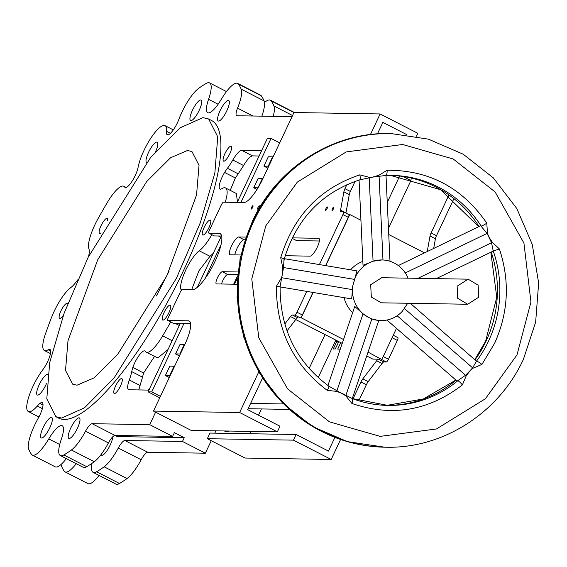 <?xml version="1.0" encoding="UTF-8"?>
<svg xmlns="http://www.w3.org/2000/svg" width="567" height="567" viewBox="0 0 567 567"><rect width="100%" height="100%" fill="white"/><g stroke="black" fill="none" stroke-linecap="round" stroke-linejoin="round"><path stroke-width="0.85" d="M436.221 278.631L493.07 251.153L493.155 250.699A5.231 0.546 -19.3 0 0 499.378 248.92C510.045 281.076 508.443 312.566 494.566 343.389L481.936 364.425A5.231 0.921 -143.2 0 0 476.471 361.186L410.317 303.302M265.732 225.971L251.783 278.879L258.793 337.79L287.611 388.912L329.512 421.876L380.103 436.377L436.47 428.957L485.409 398.757L516.998 354.899L530.946 301.991L523.936 243.08L495.119 191.951L453.217 158.994L402.627 144.493L346.26 151.913L297.314 182.113L265.732 225.971M336.068 341.965L336.72 341.476L338.364 342.525M407.645 303.26A30.327 29.009 -89 0 1 407.482 303.621L402.244 311.382A30.327 29.009 -89 0 1 380.946 320.589A30.327 29.009 -89 0 1 368.642 317.499A30.327 29.009 -89 0 1 352.745 285.981L355.431 276.916A30.327 29.009 -89 0 1 376.523 260.395L376.523 260.395A30.327 29.009 -89 0 1 381.96 259.948L373.079 261.238L363.022 265.292L359.067 180.044M381.896 259.948L381.96 259.948A30.327 29.009 -89 0 1 407.113 276.094A30.327 29.009 -89 0 1 408.07 278.163M350.626 269.821A30.327 29.009 -89 0 1 362.837 261.408M284.343 258.687L356.976 270.884L352.745 285.981L351.682 298.937L280.098 286.909M325.72 210.322A1.885 0.496 117.2 0 1 325.656 210.307A1.885 0.496 117.2 0 1 326.018 208.514A1.885 0.496 117.2 0 1 327.315 206.941A1.885 0.496 117.2 0 1 327.379 206.962A1.885 0.496 117.2 0 1 327.01 208.755A1.885 0.496 117.2 0 1 325.72 210.322M332.127 210.428A1.885 0.496 117.2 0 1 332.064 210.414A1.885 0.496 117.2 0 1 332.425 208.621A1.885 0.496 117.2 0 1 333.715 207.047A1.885 0.496 117.2 0 1 333.779 207.068A1.885 0.496 117.2 0 1 333.417 208.862A1.885 0.496 117.2 0 1 332.127 210.428M257.723 209.188A1.885 0.496 117.2 0 1 257.659 209.173A1.885 0.496 117.2 0 1 258.02 207.38A1.885 0.496 117.2 0 1 259.31 205.807A1.885 0.496 117.2 0 1 259.374 205.821A1.885 0.496 117.2 0 1 259.013 207.614A1.885 0.496 117.2 0 1 257.723 209.188M251.316 209.081A1.885 0.496 117.2 0 1 251.252 209.067A1.885 0.496 117.2 0 1 251.613 207.274A1.885 0.496 117.2 0 1 252.903 205.701A1.885 0.496 117.2 0 1 252.967 205.715A1.885 0.496 117.2 0 1 252.606 207.508A1.885 0.496 117.2 0 1 251.316 209.081M41.611 438.022A11.503 3.033 117.2 0 1 41.221 437.93A11.503 3.033 117.2 0 1 43.439 426.972A11.503 3.033 117.2 0 1 51.335 417.369A11.503 3.033 117.2 0 1 51.725 417.461A11.503 3.033 117.2 0 1 49.506 428.418A11.503 3.033 117.2 0 1 41.611 438.022M46.707 383.03A11.503 3.033 117.2 0 1 37.698 395.1A11.503 3.033 117.2 0 1 37.309 395.008A11.503 3.033 117.2 0 1 39.527 384.05A11.503 3.033 117.2 0 1 47.422 374.447A11.503 3.033 117.2 0 1 47.649 374.475M63.412 315.181A8.363 2.204 117.2 0 1 59.875 318.399A8.363 2.204 117.2 0 1 59.585 318.328A8.363 2.204 117.2 0 1 61.201 310.362A8.363 2.204 117.2 0 1 66.941 303.38A8.363 2.204 117.2 0 1 67.225 303.444A8.363 2.204 117.2 0 1 67.608 303.969M69.238 438.482A11.503 3.033 117.2 0 1 68.841 438.39A11.503 3.033 117.2 0 1 71.059 427.433A11.503 3.033 117.2 0 1 78.955 417.829A11.503 3.033 117.2 0 1 79.345 417.922A11.503 3.033 117.2 0 1 77.126 428.879A11.503 3.033 117.2 0 1 69.238 438.482M190.966 120.622A11.503 3.033 117.2 0 1 190.576 120.53A11.503 3.033 117.2 0 1 192.794 109.573A11.503 3.033 117.2 0 1 200.69 99.969A11.503 3.033 117.2 0 1 201.079 100.061A11.503 3.033 117.2 0 1 198.861 111.019A11.503 3.033 117.2 0 1 190.966 120.622M100.749 233.044A8.363 2.204 117.2 0 1 99.891 233.349A8.363 2.204 117.2 0 1 99.608 233.285A8.363 2.204 117.2 0 1 101.217 225.319A8.363 2.204 117.2 0 1 106.957 218.33A8.363 2.204 117.2 0 1 107.248 218.401A8.363 2.204 117.2 0 1 107.61 220.832M146.534 162.587A11.503 3.033 117.2 0 1 148.972 151.474A11.503 3.033 117.2 0 1 156.754 142.09A11.503 3.033 117.2 0 1 157.144 142.182A11.503 3.033 117.2 0 1 155.684 151.524M218.593 121.083A11.503 3.033 117.2 0 1 218.203 120.991A11.503 3.033 117.2 0 1 220.421 110.033A11.503 3.033 117.2 0 1 228.31 100.43A11.503 3.033 117.2 0 1 228.707 100.522A11.503 3.033 117.2 0 1 226.488 111.479A11.503 3.033 117.2 0 1 218.593 121.083M162.963 320.121A8.363 2.204 117.2 0 1 162.679 320.05A8.363 2.204 117.2 0 1 164.295 312.084A8.363 2.204 117.2 0 1 170.029 305.096A8.363 2.204 117.2 0 1 170.32 305.166A8.363 2.204 117.2 0 1 168.704 313.133A8.363 2.204 117.2 0 1 162.963 320.121M114.491 393.541A8.363 2.204 117.2 0 1 114.208 393.477A8.363 2.204 117.2 0 1 115.824 385.503A8.363 2.204 117.2 0 1 121.565 378.522A8.363 2.204 117.2 0 1 121.848 378.586A8.363 2.204 117.2 0 1 120.232 386.559A8.363 2.204 117.2 0 1 114.491 393.541M223.83 161.191A8.363 2.204 117.2 0 1 223.547 161.12A8.363 2.204 117.2 0 1 225.156 153.154A8.363 2.204 117.2 0 1 230.897 146.166A8.363 2.204 117.2 0 1 231.187 146.236A8.363 2.204 117.2 0 1 229.571 154.203A8.363 2.204 117.2 0 1 223.83 161.191M202.986 235.071A8.363 2.204 117.2 0 1 202.702 235.007A8.363 2.204 117.2 0 1 204.311 227.041A8.363 2.204 117.2 0 1 210.052 220.053A8.363 2.204 117.2 0 1 210.336 220.116A8.363 2.204 117.2 0 1 208.727 228.09A8.363 2.204 117.2 0 1 202.986 235.071M202.958 117.631L208.649 118.985L217.742 136.824L214.858 173.027L200.399 222.512L176.394 278.347L114.066 377.991L84.476 407.836L61.583 418.056L55.892 416.702L46.799 398.863L49.683 362.66L64.142 313.175L88.14 257.34L150.475 157.697L180.065 127.851L202.958 117.631M208.649 118.985L211.342 120.367A167.315 44.148 117.2 0 1 179.087 279.729A167.315 44.148 117.2 0 1 64.277 419.438A167.315 44.148 117.2 0 1 58.578 418.085L55.892 416.702M225.234 202.213A28.237 7.449 -62.8 0 0 225.531 187.96A28.237 7.449 -62.8 0 0 221.775 188.712A13.594 3.586 117.2 0 1 220.428 189.187A13.594 3.586 117.2 0 1 219.968 189.08A13.594 3.586 117.2 0 1 224.589 172.453A23.006 6.074 117.2 0 1 227.417 168.307A28.237 7.449 -62.8 0 0 232.817 160.014A15.685 4.139 117.2 0 1 241.74 150.368L260.203 150.673A10.454 2.757 117.2 0 1 260.565 150.758A10.454 2.757 117.2 0 1 261.103 151.701M149.397 389.097A10.454 2.757 117.2 0 1 147.548 390.082L129.085 389.77A15.685 4.139 117.2 0 1 128.553 389.642A15.685 4.139 117.2 0 1 129.311 379.975A28.237 7.449 -62.8 0 0 131.735 371.633A23.006 6.074 117.2 0 1 132.827 367.459A13.594 3.586 117.2 0 1 144.819 350.959A13.594 3.586 117.2 0 1 145.244 351.356A28.237 7.449 -62.8 0 0 146.116 352.192L157.846 357.947L168.023 349.513M146.116 352.192A28.237 7.449 -62.8 0 0 147.073 352.419A28.237 7.449 -62.8 0 0 162.658 335.87A213.844 56.431 -62.8 0 0 170.674 321.957M77.587 279.942A23.006 6.074 117.2 0 1 70.705 287.667A28.237 7.449 -62.8 0 0 51.342 317.91A213.844 56.431 -62.8 0 0 45.459 333.913A28.237 7.449 -62.8 0 0 44.389 350.491A28.237 7.449 -62.8 0 0 48.11 349.761A13.594 3.586 117.2 0 1 49.435 349.3A13.594 3.586 117.2 0 1 49.896 349.407A13.594 3.586 117.2 0 1 43.9 368.189A23.006 6.074 117.2 0 1 42.511 370.145A28.237 7.449 -62.8 0 0 29.208 395.575A28.237 7.449 -62.8 0 0 28.35 411.543A28.237 7.449 -62.8 0 0 37.309 406.029A23.006 6.074 117.2 0 1 39.917 403.371A13.594 3.586 117.2 0 1 41.767 402.549A13.594 3.586 117.2 0 1 42.234 402.662A13.594 3.586 117.2 0 1 38.216 418.255A28.237 7.449 -62.8 0 0 28.74 449.284A213.844 56.431 -62.8 0 0 31.554 454.408A28.237 7.449 -62.8 0 0 32.319 455.081A28.237 7.449 -62.8 0 0 48.776 438.908A23.006 6.074 117.2 0 1 61.406 425.541A23.006 6.074 117.2 0 1 62.193 425.725A23.006 6.074 117.2 0 1 61.356 439.113A28.237 7.449 -62.8 0 0 60.336 455.549A28.237 7.449 -62.8 0 0 63.837 454.947A213.844 56.431 -62.8 0 0 71.392 450A28.237 7.449 -62.8 0 0 85.539 431.203A10.454 2.757 117.2 0 1 92.088 423.691L149.723 424.655L155.606 412.152M292.033 116.667L236.992 115.746A10.454 2.757 117.2 0 1 236.637 115.661A10.454 2.757 117.2 0 1 237.559 108.141A28.237 7.449 -62.8 0 0 241.188 89.168A213.844 56.431 -62.8 0 0 238.367 84.044A28.237 7.449 -62.8 0 0 237.608 83.37A28.237 7.449 -62.8 0 0 236.645 83.143A28.237 7.449 -62.8 0 0 221.144 99.544A23.006 6.074 117.2 0 1 207.735 112.727A23.006 6.074 117.2 0 1 208.564 99.338A28.237 7.449 -62.8 0 0 209.584 82.902A28.237 7.449 -62.8 0 0 208.628 82.676A28.237 7.449 -62.8 0 0 206.09 83.505A213.844 56.431 -62.8 0 0 198.528 88.452A28.237 7.449 -62.8 0 0 178.881 119.318A13.594 3.586 117.2 0 1 167.258 134.783A13.594 3.586 117.2 0 1 166.67 134.018A23.006 6.074 117.2 0 1 166.578 131.317A28.237 7.449 -62.8 0 0 165.025 125.633A28.237 7.449 -62.8 0 0 164.069 125.399A28.237 7.449 -62.8 0 0 149.553 140.184A28.237 7.449 -62.8 0 0 138.079 167.385A13.594 3.586 117.2 0 1 132.111 181.192A13.594 3.586 117.2 0 1 125.101 187.493A13.594 3.586 117.2 0 1 124.683 187.096A28.237 7.449 -62.8 0 0 123.812 186.26A28.237 7.449 -62.8 0 0 122.848 186.033A28.237 7.449 -62.8 0 0 107.262 202.582A213.844 56.431 -62.8 0 0 98.112 218.529A28.237 7.449 -62.8 0 0 88.927 248.941A23.006 6.074 117.2 0 1 88.558 256.504M101.096 454.55A11.503 3.033 -62.8 0 0 101.599 455.195A11.503 3.033 -62.8 0 0 101.989 455.287A11.503 3.033 -62.8 0 0 108.481 448.306A11.503 3.033 -62.8 0 0 112.748 436.767M99.09 475.429A28.237 7.449 117.2 0 1 88.92 483.857A28.237 7.449 117.2 0 1 87.956 483.63L65.07 471.886A28.237 7.449 117.2 0 1 64.312 471.212A213.844 56.431 117.2 0 1 61.491 466.095A28.237 7.449 117.2 0 1 61.094 464.444M76.205 463.693A28.237 7.449 117.2 0 1 66.034 472.113A28.237 7.449 117.2 0 1 65.07 471.886M211.243 440.701L205.36 453.203L147.725 452.239A10.454 2.757 -62.8 0 0 141.176 459.752A28.237 7.449 117.2 0 1 127.029 478.548A213.844 56.431 117.2 0 1 119.474 483.495A28.237 7.449 117.2 0 1 116.937 484.324A28.237 7.449 117.2 0 1 115.973 484.098L93.094 472.354A28.237 7.449 117.2 0 1 92.024 463.324M205.36 453.203L182.475 441.459L124.846 440.495A10.454 2.757 -62.8 0 0 118.297 448.008A28.237 7.449 117.2 0 1 104.151 466.804A213.844 56.431 117.2 0 1 96.588 471.751A28.237 7.449 117.2 0 1 94.051 472.58A28.237 7.449 117.2 0 1 93.094 472.354M386.928 320.043L457.13 381.109L465.535 375.262L470.227 370.52L472.623 367.855L476.471 361.186A115.03 110.026 -89 0 0 488.556 341.058A115.03 110.026 -89 0 0 493.155 250.699L491.539 242.761L488.704 236.659L487.01 233.448L480.71 225.716L398.296 265.554M457.137 286.186L468.115 279.17L478.151 285.158L478.676 297.236L467.697 304.259L457.661 298.263L457.137 286.186M381.3 302.821L371.321 297.016L370.683 284.747L381.711 277.724M77.048 385.199L72.597 384.142L65.517 370.414L67.997 340.696L97.758 259.714L146.782 181.433L170.554 157.768L187.493 150.489L191.944 151.545L199.024 165.273L196.543 194.991L166.783 275.98L117.759 354.255L93.987 377.92L77.048 385.199M169.164 271.061L156.4 295.939M453.848 198.797L436.498 235.659A5.231 1.382 -62.8 0 0 435.421 238.785L433.67 248.452M393.243 335.267L397.758 337.585A3.14 0.829 117.2 0 1 397.864 337.606A3.14 0.829 117.2 0 1 397.347 340.413L388.515 359.195A3.14 0.829 117.2 0 1 386.276 361.994L383.909 361.952A5.231 1.382 -62.8 0 0 382.03 363.511L368.196 381.641A5.231 1.382 -62.8 0 0 366.346 384.752L358.798 400.791M340.576 439.503L331.178 459.483L245.036 458.044L207.345 438.702L293.486 440.141L331.178 459.483M293.486 440.141L296.137 434.506L209.996 433.068L207.345 438.702M261.458 408.935L258.509 415.2M250.883 431.409L249.785 433.734M296.137 434.506L328.442 451.084L334.87 437.433M353.028 398.835L360.959 381.988A5.231 1.382 117.2 0 1 362.816 378.876L376.644 360.747A5.231 1.382 117.2 0 1 378.522 359.195L372.81 359.095L366.736 355.984M368.054 352.114L386.276 361.994M312.977 292.43L302.36 314.99A3.14 0.829 117.2 0 1 300.12 317.789L301.19 317.803L343.531 339.534M284.783 324.026L290.495 316.542A5.231 1.382 117.2 0 1 292.374 314.99L294.741 315.025L300.12 317.789M342.22 343.404L295.705 319.533M319.405 264.569L342.922 214.588A3.14 0.829 -62.8 0 0 343.439 211.782A3.14 0.829 -62.8 0 0 343.333 211.753L340.973 211.711A5.231 1.382 117.2 0 1 340.795 211.668A5.231 1.382 117.2 0 1 340.576 210.116L343.885 191.816A5.231 1.382 117.2 0 1 344.97 188.691L346.884 184.622M360.931 220.251L349.789 214.532L348.776 214.517M424.513 252.875L388.749 234.525M427.22 251.571L430.034 236.021A5.231 1.382 117.2 0 1 431.118 232.895L448.915 195.076M338.782 341.639L335.232 349.045L333.318 348.825L336.692 341.66M335.955 341.901L336.529 340.476M340.696 342.617L337.705 349.088L339.952 349.123L340.965 347.096M396.489 328.357L381.952 359.251M349.789 214.532L325.742 265.639M313.119 292.452L301.19 317.803M352.674 312.615A30.327 29.009 -89 0 1 344.049 297.654M343.524 211.852L348.719 214.517A3.14 0.829 117.2 0 1 348.825 214.539A3.14 0.829 117.2 0 1 348.308 217.345L325.6 265.611M302.36 314.99L296.98 312.226A3.14 0.829 117.2 0 1 294.741 315.025M370.449 134.542L380.131 113.96L293.99 112.521L262.62 179.179A26.146 6.896 117.2 0 1 243.952 202.525L223.518 202.185A3.14 0.829 -62.8 0 0 221.279 204.985L209.351 230.33A3.14 0.829 -62.8 0 0 208.833 233.136A3.14 0.829 -62.8 0 0 208.94 233.165L219.004 233.335A31.369 8.278 117.2 0 1 220.074 233.59A31.369 8.278 117.2 0 1 214.028 263.471A31.369 8.278 117.2 0 1 192.497 289.666L182.432 289.496A3.14 0.829 -62.8 0 0 180.193 292.296L168.264 317.648A3.14 0.829 -62.8 0 0 167.747 320.454A3.14 0.829 -62.8 0 0 167.853 320.475L188.287 320.816A26.146 6.896 117.2 0 1 189.18 321.028A26.146 6.896 117.2 0 1 184.863 344.417L153.501 411.075L239.643 412.514L258.743 371.931M296.98 312.226L306.782 291.388M292.246 237.871L318.548 238.303A9.937 2.622 117.2 0 1 318.888 238.388A9.937 2.622 117.2 0 1 316.967 247.85A9.937 2.622 117.2 0 1 310.156 256.142L285.201 255.731M240.833 254.987L230.259 254.81A9.937 2.622 117.2 0 1 229.918 254.732A9.937 2.622 117.2 0 1 231.832 245.27A9.937 2.622 117.2 0 1 238.65 236.971L245.922 237.091M237.034 284.258L216.566 283.918A6.797 1.793 117.2 0 1 216.332 283.861A6.797 1.793 117.2 0 1 217.643 277.383A6.797 1.793 117.2 0 1 222.307 271.706L237.97 271.969M292.374 314.99L297.76 317.747A5.231 1.382 -62.8 0 0 295.875 319.306L290.495 316.542M287.015 330.922L295.875 319.306M239.643 412.514L277.334 431.856L279.985 426.221L247.68 409.643L262.528 378.09M173.048 323.14A3.14 0.829 -62.8 0 0 173.133 323.211A3.14 0.829 -62.8 0 0 173.24 323.24L190.562 323.53M214.135 235.829A3.14 0.829 -62.8 0 0 214.22 235.9A3.14 0.829 -62.8 0 0 214.326 235.929L221.633 236.049M345.927 213.057A5.231 1.382 117.2 0 1 345.955 212.88L349.272 194.58A5.231 1.382 117.2 0 1 350.349 191.455L355.105 181.348M377.445 133.876L382.867 122.359L406.943 134.712M221.562 283.996A6.797 1.793 117.2 0 1 224.404 277.702A6.797 1.793 117.2 0 1 227.693 274.471L237.686 274.641M296.576 240.606L292.04 238.282L296.612 240.614L319.363 240.996M234.83 254.888A9.937 2.622 117.2 0 1 238.785 245.171A9.937 2.622 117.2 0 1 244.037 239.735L245.029 239.749M205.119 278.517L221.024 244.717M160.433 396.347L151.765 391.903L183.992 323.417M182.475 441.459L184.247 437.703L174.374 432.642L172.602 436.392L149.723 424.655M215.892 430.828L214.794 433.153M229.153 431.048L228.94 431.501L228.026 431.026M240.904 202.476L271.047 138.412L279.715 142.856M237.573 275.838L233.639 284.202M327.924 385.503L354.758 306.463L363.043 313.806L368.642 317.499L371.853 318.909L378.763 320.553L352.284 398.558M416.433 136.25L417.822 133.302L380.131 113.96M277.334 431.856L191.192 430.417L153.501 411.075M218.415 235.992L220.854 237.247M174.976 323.268L179.321 325.501M271.047 138.412L267.39 138.348L237.24 202.412M221.413 236.049L197.266 287.377M180.327 323.36L148.107 391.84L151.765 391.903M148.107 391.84L158.873 397.368L159.944 397.382M181.27 290.474A28.237 7.449 -62.8 0 0 180.993 289.51A23.006 6.074 117.2 0 1 185.735 270.076A23.006 6.074 117.2 0 1 199.223 250.784A28.237 7.449 -62.8 0 0 211.831 234.674M60.336 455.549L83.221 467.286A28.237 7.449 -62.8 0 0 86.716 466.691A213.844 56.431 -62.8 0 0 94.278 461.736A28.237 7.449 -62.8 0 0 108.425 442.94A10.454 2.757 117.2 0 1 114.973 435.435L172.602 436.392M32.319 455.081L55.205 466.818A28.237 7.449 -62.8 0 0 66.332 458.625M261.855 116.164A28.237 7.449 -62.8 0 0 264.073 100.905A213.844 56.431 -62.8 0 0 261.252 95.788A28.237 7.449 -62.8 0 0 260.487 95.114L237.608 83.37M114.917 435.435L117.156 436.583L184.247 437.703M264.47 102.556A28.237 7.449 117.2 0 1 270.36 100.182A28.237 7.449 117.2 0 1 271.125 100.848A213.844 56.431 117.2 0 1 273.939 105.972A28.237 7.449 117.2 0 1 273.244 116.355M270.36 100.182L293.245 111.919A28.237 7.449 117.2 0 1 293.975 112.55M228.94 431.501L225.283 431.437L224.362 430.97M385.787 175.465A5.231 1.524 -92.3 0 0 385.815 175.465L372.661 177.117L359.62 179.852A5.231 1.46 73.3 0 0 359.747 179.838L359.797 179.824M389.99 261.274L386.007 175.458M382.966 259.984L379.075 176.146A5.231 1.474 -104.8 0 0 378.884 175.26L372.661 177.117L369.188 177.308L359.776 174.856A5.231 1.46 73.3 0 1 359.747 179.838C321.595 192.589 296.435 218.99 284.251 259.034L284.251 259.034A5.231 0.39 -164.8 0 1 284.017 259.084L283.557 267.475L280.112 286.448C279.9 328.484 296.094 361.689 328.704 386.049L328.704 386.049A5.231 1.283 125 0 1 327.223 390.358L336.692 391.386L342.766 393.711L352.242 398.544A5.231 1.439 -69.2 0 0 352.1 398.516M328.768 386.113L328.704 386.049A5.231 1.283 125 0 0 328.491 385.992L345.679 395.688A5.231 1.304 -56.8 0 0 345.927 395.27L371.853 318.909M318.165 377.665L335.827 340.122M248.119 408.715L289.234 409.402M388.459 228.274L410.912 180.554L411.245 178.059M399.671 176.046L387.261 202.412M325.061 334.594L309.107 368.5M410.912 180.554L402.988 176.486M241.74 150.368L252.506 155.89L259.084 156.003M252.506 155.89C250.203 156.237 247.233 159.455 243.583 165.536L232.817 160.014M227.417 168.307L238.183 173.835L243.583 165.536M238.183 173.835L235.355 177.981L224.589 172.453M235.355 177.981L230.202 190.356M237.488 201.895L236.304 193.482L225.531 187.96M199.223 250.784L209.988 256.305L213.298 253.293M209.988 256.305L198.897 270.891L191.689 289.652M154.493 356.494L143.593 372.98L132.827 367.459M143.593 372.98L142.508 377.161L131.735 371.633M129.311 379.975L140.077 385.503L142.508 377.161M140.077 385.503L138.773 389.933M43 404.951L39.917 403.371M168.222 134.818L166.67 134.018M170.093 375.808L169.661 375.588L174.076 366.197L169.809 366.126L165.394 375.517L169.292 377.516M180.256 354.212L179.824 353.992L184.24 344.601L179.973 344.53L175.55 353.921L179.456 355.92M237.382 278.17L234.532 284.216M258.028 187.797L262.436 178.428L258.169 178.357L253.747 187.748L257.028 189.428M268.616 166.443L268.177 166.223L272.599 156.832L268.326 156.761L263.91 166.152L267.808 168.151M417.95 278.326L491.539 242.761A5.231 0.829 -31 0 0 492.305 242.272L488.704 236.659L487.457 233.264A5.231 0.595 159 0 1 487.01 233.448L405.292 272.954M487.457 233.264L486.791 223.143A5.231 0.872 147.2 0 1 481.121 226.042A115.03 110.026 -89 0 0 391.762 175.401A115.03 110.026 -89 0 0 385.836 175.465M369.188 177.308A5.231 1.517 85.9 0 1 369.209 177.797L373.079 261.238M391.762 175.401L385.815 175.465A5.231 1.524 -92.3 0 0 387.126 170.27L378.884 175.26M284.166 260.182L284.251 259.034A5.231 0.39 -164.8 0 0 280.729 257.68L282.713 267.411L354.311 279.361M404.526 308.618L472.623 367.855A5.231 1.155 48.8 0 1 472.935 368.231L481.936 364.425M352.426 289.638L281.565 277.688L276.413 286.292L280.112 286.448M282.713 267.411L282.465 274.173L281.565 277.688M363.043 313.806L336.996 390.535A5.231 1.425 112.8 0 1 336.692 391.386M345.679 395.688L351.909 403.456A5.231 1.439 -69.2 0 0 352.242 398.544L387.92 405.419A115.03 110.026 -89 0 1 352.369 398.615M397.134 315.755L465.535 375.262A5.231 0.957 38.6 0 1 466.23 375.843L470.227 370.52L472.935 368.231M387.92 405.419A115.03 110.026 -89 0 0 457.746 380.811A5.231 1.184 50.6 0 1 462.36 384.943L466.23 375.843M283.465 403.959L250.614 403.413M272.599 156.832L273.032 157.059M262.436 178.428L262.868 178.648M184.24 344.601L184.672 344.828M174.076 366.197L174.516 366.417M169.661 375.588L165.394 375.517M179.824 353.992L175.55 353.921M258.013 187.819L253.747 187.748M268.177 166.223L263.91 166.152M455.896 380.032L423.343 398.97L386.701 405.391A115.03 110.026 91 0 0 456.045 380.159M475.118 359.669A115.03 110.026 91 0 0 486.11 341.022A115.03 110.026 91 0 0 491.199 252.06M253.704 221.314A156.853 150.035 91 0 0 385.695 447.214C442.862 448.844 498.875 412.989 523.412 359.301L535.645 322.148L538.65 283.018L532.236 244.342L516.806 208.536L493.297 177.847L463.175 154.203L428.326 139.121L390.932 133.55A156.853 150.035 91 0 0 253.704 221.314M252.79 221.3A156.853 150.035 91 0 0 384.78 447.2L347.394 441.636L312.545 426.554L282.423 402.91L258.913 372.221L243.477 336.415L237.063 297.739L240.068 258.609L252.301 221.449C276.838 167.775 332.843 131.913 390.018 133.536A156.853 150.035 91 0 0 252.79 221.3M360.959 381.988L366.346 384.752M362.816 378.876L368.196 381.641M376.644 360.747L382.03 363.511M378.522 359.195L383.909 361.952M388.515 359.195L383.249 356.494M392.088 337.719L397.347 340.413M430.034 236.021L435.421 238.785M431.118 232.895L436.498 235.659M333.694 349.024L333.318 348.825M337.741 348.903L338.116 349.095M340.576 210.116L345.955 212.88M342.922 214.588L348.308 217.345M338.428 342.383L336.734 341.511M220.903 234.306L219.004 233.335M214.326 235.929L208.94 233.165M350.349 191.455L344.97 188.691M349.272 194.58L343.885 191.816M189.867 321.631L188.287 320.816M173.24 323.24L167.853 320.475M319.15 238.615L318.548 238.303M238.65 236.971L244.037 239.735M222.307 271.706L227.693 274.471M92.088 423.691L114.973 435.435M147.725 452.239L124.846 440.495M260.841 150.999L260.203 150.673M181.759 289.907L180.993 289.51M162.658 335.87L172.148 340.739M108.425 442.94L85.539 431.203M71.392 450L94.278 461.736M63.837 454.947L86.716 466.691M59.719 444.521L48.776 438.908M42.355 408.623L37.309 406.029M50.654 351.072L48.11 349.761M124.683 187.096L125.676 187.599M166.578 131.317L170.454 133.309M208.564 99.338L218.125 104.243M238.367 84.044L261.252 95.788M241.188 89.168L264.073 100.905M237.559 108.141L252.91 116.015M292.572 115.533L273.939 105.972M293.968 112.571L271.125 100.848M119.474 483.495L96.588 471.751M127.029 478.548L104.151 466.804M141.176 459.752L118.297 448.008M499.378 248.92L492.305 242.272M479.023 226.538A115.03 110.026 91 0 0 390.543 175.387M462.36 384.943C428.546 410.898 391.733 417.064 351.909 403.456M327.223 390.358C293.217 364.801 276.278 330.114 276.413 286.292M280.729 257.68C293.522 215.935 319.866 188.322 359.776 174.856M387.126 170.27C429.042 170.022 462.268 187.649 486.791 223.143M474.891 359.471L485.628 341.171L496.763 297.243L490.831 252.237M468.115 279.17L381.662 277.724M390.018 133.536L390.932 133.55M397.864 337.606L393.25 335.239M343.439 211.782L348.825 214.539M338.442 342.362L336.72 341.476M380.946 320.589L378.763 320.553M208.833 233.136L214.22 235.9M167.747 320.454L173.133 323.211M28.35 411.543L38.917 416.965M44.389 350.491L50.442 353.595M123.812 186.26L126.2 187.486M165.025 125.633L173.318 129.886M209.584 82.902L226.474 91.57M467.697 304.259L381.244 302.813M478.732 226.672L440.566 189.704L390.535 175.387M384.78 447.2L385.695 447.214"/></g></svg>
